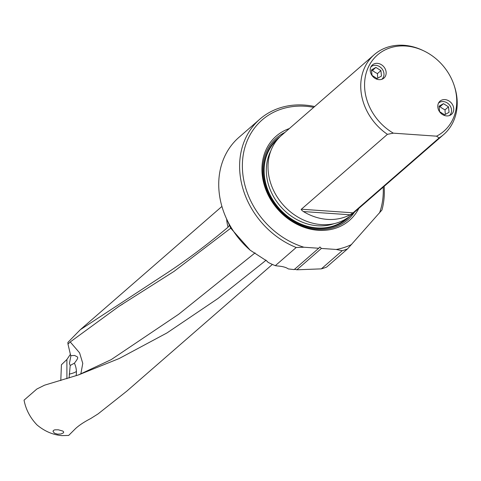 <?xml version="1.0" encoding="UTF-8"?>
<svg xmlns="http://www.w3.org/2000/svg" width="481" height="481" viewBox="0 0 481 481"><rect width="100%" height="100%" fill="white"/><g stroke="black" fill="none" stroke-linecap="round" stroke-linejoin="round"><path stroke-width="0.72" d="M60.786 380.597L61.424 364.766L66.889 359.511L66.907 378.727M70.436 354.25L66.889 359.511M229.473 225.216L228.072 227.182C206.746 245.112 185.522 260.955 164.4 274.705L80.279 329.725L67.905 342.388L67.977 344.083L70.232 341.955L79.587 352.844L82.768 363.359L80.808 374.104M226.082 217.785L230.724 228.174L250.216 250.222A79.371 66.57 -131 0 1 226.082 217.785A79.371 66.57 -131 0 1 219.132 192.19A79.371 66.57 -131 0 1 238.979 137.319L259.866 119.144A79.371 66.57 49 0 0 240.013 174.014A79.371 66.57 49 0 0 296.206 247.493L303.914 247.222A77.291 64.821 49 0 1 242.761 173.4A77.291 64.821 49 0 1 313.726 107.341M250.216 250.222L266.871 261.033L268.17 262.398A79.371 66.57 -131 0 0 275.324 265.668L296.206 247.493M314.658 106.529A79.371 66.57 49 0 0 259.866 119.144M347.541 248.887L326.659 267.063A79.371 66.57 -131 0 1 321.338 268.867L342.225 250.691A79.371 66.57 49 0 0 347.541 248.887L381.944 210.011A79.371 66.57 49 0 0 384.139 186.357M275.324 265.668L277.579 265.981C282.569 266.36 286.141 267.334 288.299 268.915L294.204 269.607L318.735 248.256L303.914 247.222M268.17 262.398L265.752 260.011M230.736 228.198L174.014 271.398L118.915 306.367L70.232 341.955M255.092 252.862L178.698 314.237L111.141 359.662L78.409 374.946L119.21 358.513L166.979 332.93L217.977 298.491L266.011 260.275M76.1 375.733A20.833 19.553 49.1 0 0 76.407 371.41A20.833 19.553 49.1 0 0 74.399 363.185C80.159 355.916 77.104 357.287 74.729 355.453L70.695 355.657L67.977 344.083M70.941 355.597L69.432 363.48L70.196 365.476L69.078 378.036M70.196 365.476L74.363 363.203M78.409 374.946L44.535 385.191L36.839 389.033L24.05 400.162C25.83 409.541 30.171 417.815 37.067 424.982C44.691 431.331 52.994 434.884 61.989 435.63L68.657 435.443L75.517 428.607C79.052 425.324 84.115 421.969 90.711 418.542L98.07 413.907L126.798 391.143L272.39 264.424M63.27 432.972L60.913 433.994L57.516 434.163L54.413 433.171L53.006 431.385L53.439 430.429L54.786 429.834L58.297 429.792L62.861 431.078L63.714 432.028L63.27 432.972M321.338 268.867L296.873 269.793L294.396 269.198M351.647 244.468A77.291 64.821 49 0 1 336.231 249.471L342.225 250.691M379.545 212.945A77.291 64.821 49 0 0 383.207 187.169M318.735 248.256L319.931 246.975L321.404 248.436L296.873 269.793M336.231 249.471L321.404 248.436M358.838 208.381A55.832 46.825 -131 0 1 318.206 230.297A55.832 46.825 -131 0 1 264.087 184.47A55.832 46.825 -131 0 1 289.358 128.553M443.716 134.506L350.992 215.205A52.916 44.378 -131 0 1 321.35 224.597A52.916 44.378 -131 0 1 272.913 189.021A52.916 44.378 -131 0 1 281.511 135.377L374.236 54.678A52.916 44.378 49 0 0 361.003 91.252A52.916 44.378 49 0 0 387.427 134.331L393.332 133.165L436.562 136.171L439.111 137.927A52.916 44.378 49 0 0 443.716 134.506A52.916 44.378 49 0 0 456.95 97.926A52.916 44.378 49 0 0 454.641 86.959L454.286 85.84A50.559 42.4 49 0 0 423.893 50.92A50.559 42.4 49 0 0 364.82 89.941A50.559 42.4 49 0 0 393.332 133.165M303.385 211.55A52.916 44.378 49 0 0 327.339 219.384A52.916 44.378 49 0 0 350.006 214.791L353.066 212.818L301.383 209.223C300.775 209.307 301.449 210.083 303.385 211.55L350.006 214.791M301.383 209.223L387.427 134.331M423.893 50.92L422.835 50.415A52.916 44.378 49 0 0 403.884 45.286A52.916 44.378 49 0 0 374.236 54.678M439.111 137.927L353.066 212.818M436.562 136.171A50.559 42.4 49 0 0 456.487 96.32A50.559 42.4 49 0 0 454.286 85.84M453.697 108.309A8.748 7.335 -131 0 1 451.509 114.358A8.748 7.335 -131 0 1 443.175 114.911A8.748 7.335 -131 0 1 437.83 107.203A8.748 7.335 -131 0 1 440.019 101.154A8.748 7.335 -131 0 1 448.352 100.601A8.748 7.335 -131 0 1 453.697 108.309M386.117 72.054A8.748 7.335 -131 0 1 383.928 78.102A8.748 7.335 -131 0 1 375.595 78.656A8.748 7.335 -131 0 1 370.25 70.947A8.748 7.335 -131 0 1 372.438 64.905A8.748 7.335 -131 0 1 380.772 64.346A8.748 7.335 -131 0 1 386.117 72.054M381.752 79.329A8.249 6.92 49 0 0 383.952 73.515A8.249 6.92 49 0 0 378.824 66.198A8.249 6.92 49 0 0 370.923 66.889M380.91 70.587L381.481 76.058L377.05 78.565L372.035 75.397L371.47 69.925L375.895 67.418L380.91 70.587L377.489 73.563A10.786 5.531 25.8 0 1 372.474 70.4A10.786 0.992 -32.9 0 1 371.572 70.941M377.85 78.108A10.762 4.491 94 0 1 377.489 73.563M375.895 67.418L372.474 70.4M449.332 115.584A8.249 6.92 49 0 0 451.533 109.764A8.249 6.92 49 0 0 446.398 102.453A8.249 6.92 49 0 0 438.504 103.138M448.49 106.836L449.056 112.307L444.624 114.815L439.61 111.652L439.045 106.181L443.476 103.674L448.49 106.836L445.069 109.818A10.786 5.531 25.8 0 1 440.049 106.656A10.786 0.992 -32.9 0 1 439.153 107.197M445.424 114.364A10.762 4.491 94 0 1 445.069 109.818M443.476 103.674L440.049 106.656M226.641 219.035A38.438 32.233 49 0 0 226.761 220.43A38.438 32.233 49 0 0 226.767 220.472A38.438 32.233 49 0 0 228.072 227.182M69.18 374.116A20.833 4.678 177.9 0 0 75.198 372.198A20.833 4.678 177.9 0 0 76.407 371.41M284.962 132.377A54.239 45.485 49 0 0 265.626 187.458A54.239 45.485 49 0 0 317.394 229.377A54.239 45.485 49 0 0 354.443 212.205M280.116 136.658A53.06 44.499 49 0 0 267.658 190.747A53.06 44.499 49 0 0 317.081 228.457A53.06 44.499 49 0 0 349.531 216.414M346.524 218.542A52.501 44.03 -131 0 1 317.027 227.934A52.501 44.03 -131 0 1 268.951 192.574A52.501 44.03 -131 0 1 277.591 139.346M334.061 223.677A50.83 42.629 -131 0 1 317.55 225.781A50.83 42.629 -131 0 1 274.855 198.785A50.83 42.629 -131 0 1 270.785 150.98M221.921 206.439L80.273 329.725M118.927 306.373L122.92 303.92"/></g></svg>
